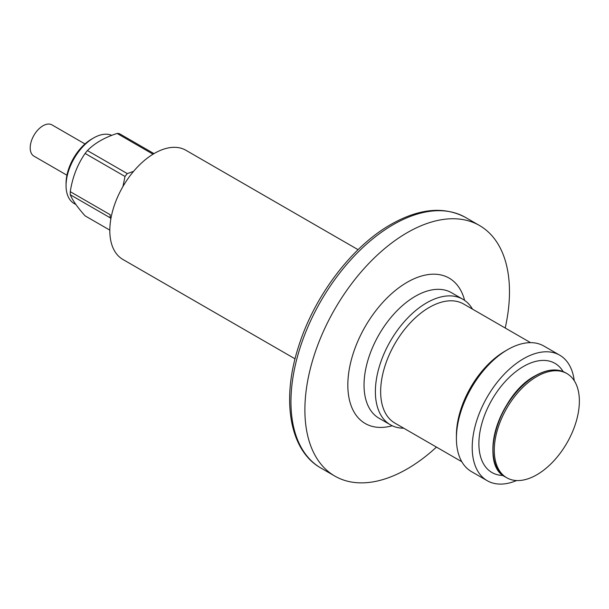 <?xml version="1.0" encoding="UTF-8"?>
<svg xmlns="http://www.w3.org/2000/svg" width="609" height="609" viewBox="0 0 609 609"><rect width="100%" height="100%" fill="white"/><g stroke="black" fill="none" stroke-linecap="round" stroke-linejoin="round"><path stroke-width="0.91" d="M66.929 175.202L33.944 156.155A18.049 10.422 -60 0 1 31.173 141.699A18.049 10.422 -60 0 1 42.965 125.789A18.049 10.422 -60 0 1 51.993 124.898L84.978 143.945M358.077 249.682L185.89 150.271A63.024 36.388 120 0 0 122.866 186.658A63.024 36.388 120 0 0 122.866 259.434L295.053 358.846M133.599 171.327L127.311 173.611L87.422 150.583C94.562 143.252 104.459 137.543 117.095 133.447A45.264 26.134 120 0 1 119.402 133.653L153.986 153.62M436.455 447.097A144.668 83.524 -60 0 1 407.185 468.93A144.668 83.524 -60 0 1 334.851 476.093A144.668 83.524 -60 0 1 334.851 309.045A144.668 83.524 -60 0 1 479.519 225.52A144.668 83.524 -60 0 1 505.204 328.007M403.721 428.196A72.479 41.846 -60 0 1 390.392 424.8A72.479 41.846 -60 0 1 390.392 341.116A72.479 41.846 -60 0 1 462.87 299.27A72.479 41.846 -60 0 1 472.477 309.113M461.812 461.736L394.891 423.095A68.756 39.692 -60 0 1 394.891 343.712A68.756 39.692 -60 0 1 463.639 304.013L530.568 342.654M516.592 480.547A72.479 41.846 -60 0 1 487.223 480.707L471.419 471.587A72.479 41.846 -60 0 1 456.407 438.404L456.407 435.366A68.756 39.692 -60 0 1 505.021 351.157L507.655 349.635A72.479 41.846 -60 0 1 543.898 346.049L559.694 355.169A72.479 41.846 -60 0 1 574.249 380.686M456.407 438.404A72.479 41.846 -60 0 1 507.655 349.635M487.223 480.707A72.479 41.846 -60 0 1 487.223 397.015A72.479 41.846 -60 0 1 559.694 355.169M536.826 474.776A60.162 34.736 -60 0 1 506.749 477.76A60.162 34.736 -60 0 1 506.749 408.289A60.162 34.736 -60 0 1 566.91 373.561A60.162 34.736 -60 0 1 576.129 421.763A60.162 34.736 -60 0 1 536.826 474.776M117.095 133.447L153.026 154.199M111.759 135.358A38.961 22.495 120 0 0 93.611 137.954A38.961 22.495 120 0 0 66.061 185.669A38.961 22.495 120 0 0 74.131 203.505L75.897 204.533M109.818 230.126L85.115 215.868C77.419 207.266 72.479 200.224 70.279 194.758L110.168 217.786A45.264 26.134 120 0 1 110.168 214.711L70.279 191.683A45.264 26.134 120 0 0 70.279 194.758M70.279 191.683C72.433 177.394 77.381 164.651 85.115 153.445L125.005 176.473A45.264 26.134 120 0 1 127.311 173.611M87.422 150.583A45.264 26.134 120 0 0 85.115 153.445M110.907 218.623L110.168 217.786M122.957 186.499L125.005 176.473M93.611 137.954L91.586 139.126A36.098 20.843 120 0 0 66.061 183.332L66.061 185.669M535.547 375.799A60.162 34.736 120 0 0 496.244 428.812A60.162 34.736 120 0 0 505.462 477.014C478.118 464.439 498.817 394.579 535.258 375.768C547.004 369.183 557.128 368.201 565.624 372.815A60.162 34.736 120 0 0 535.547 375.799M494.698 462.216A59.804 34.53 -60 0 1 535.166 375.875M393.247 224.637A144.668 83.524 120 0 0 298.737 352.124A144.668 83.524 120 0 0 320.913 468.047C289.366 450.447 281.13 399.496 298.692 346.14C314.381 296.05 351.804 246.538 390.955 224.409C419.258 208.369 444.136 206.055 465.581 217.474A144.668 83.524 120 0 0 393.247 224.637M392.234 425.767A83.935 48.461 -60 0 1 348.043 379.141A83.935 48.461 -60 0 1 402.153 285.423A83.935 48.461 -60 0 1 464.621 300.382M390.392 424.8L379.049 418.254A72.479 41.846 -60 0 1 379.049 334.562A72.479 41.846 -60 0 1 451.528 292.716L462.87 299.27M503.163 475.469A63.024 36.388 -60 0 1 491.943 399.748A63.024 36.388 -60 0 1 563.135 371.597M320.913 468.047L334.851 476.093M465.581 217.474L479.519 225.52M505.462 477.014L506.749 477.76M565.624 372.815L566.91 373.561"/></g></svg>

